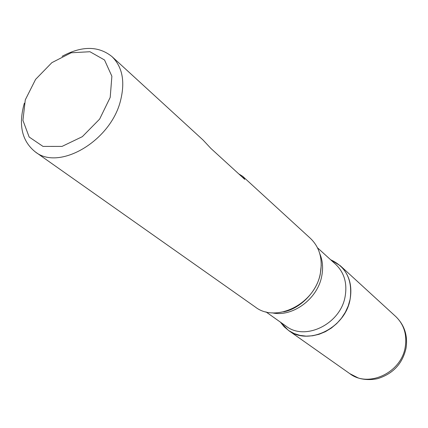 <?xml version="1.0" encoding="UTF-8"?>
<svg xmlns="http://www.w3.org/2000/svg" width="428" height="428" viewBox="0 0 428 428"><rect width="100%" height="100%" fill="white"/><g stroke="black" fill="none" stroke-linecap="round" stroke-linejoin="round"><path stroke-width="0.64" d="M62.092 56.33C81.866 45.721 98.483 45.801 111.949 56.571C122.462 66.875 125.308 81.625 120.487 100.821C110.526 141.245 58.893 171.179 35.235 151.854L255.259 306.994C276.049 323.413 315.094 303.859 320.321 273.46C322.899 258.977 319.62 247.298 310.471 238.412L242.671 176.309L238.787 173.923M35.235 151.854C21.887 141.053 18.238 124.906 24.289 103.416L24.359 103.202M111.949 56.571L202.958 139.935L210.94 148.473L244.768 179.391L242.671 176.309M350.125 299.209L348.253 305.865L345.337 312.263L341.464 318.213L336.75 323.536L331.336 328.073L325.387 331.684L319.085 334.279L312.606 335.777L306.159 336.14L299.916 335.375L294.068 333.514L288.766 330.614L284.165 326.778L280.383 322.118L288.349 330.325C308.46 346.14 345.471 328.003 350.125 299.209C352.431 285.481 349.162 274.337 340.33 265.761L330.614 259.732C346.199 266.944 352.704 280.105 350.125 299.209M25.289 99.858L22.93 120.37L29.152 137.019L43.03 146.424L62.033 146.408L82.337 136.666L99.638 119.086L110.205 97.391L111.879 76.238L104.528 59.984L89.933 51.724L71.166 52.778L51.868 62.654L35.594 79.378L25.289 99.858M265.932 311.862L286.065 326.152C305.223 341.319 340.645 323.969 345.139 296.433C347.37 283.277 344.246 272.604 335.766 264.418L317.506 247.801M319.764 253.601C322.691 260.524 323.338 268.078 321.706 276.263C317.533 299.113 292.345 317.469 272.074 312.825M395.75 316.527C404.449 325.007 407.889 335.504 406.076 348.018C402.63 363.575 393.129 373.794 377.576 378.673C368.754 380.599 360.708 378.989 358.006 377.849L349.772 373.633C368.433 388.207 401.587 372.606 405.268 346.846C407.103 334.557 403.93 324.451 395.75 316.527L340.33 265.761M283.673 311.83C300.071 308.749 316.774 291.901 320.267 274.214L321.262 265.141M349.772 373.633L288.349 330.325"/></g></svg>
